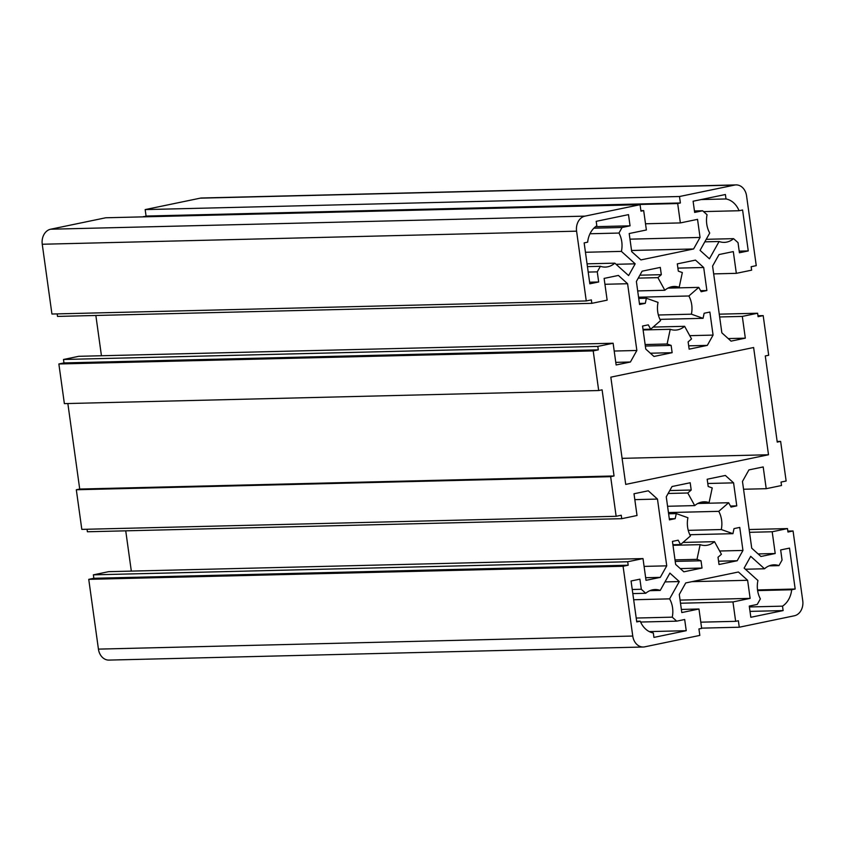 <?xml version="1.0" encoding="UTF-8"?>
<svg xmlns="http://www.w3.org/2000/svg" width="845" height="845" viewBox="0 0 845 845"><rect width="100%" height="100%" fill="white"/><g stroke="black" fill="none" stroke-linecap="round" stroke-linejoin="round"><path stroke-width="1.27" d="M644.756 646.837L699.829 635.408L698.931 628.944L701.656 628.384L698.963 609.002L681.799 612.562L679.285 594.479L685.728 582.944L738.424 572.002L747.624 580.293L750.128 598.376L732.964 601.946L735.646 621.328L738.372 620.758L739.269 627.222L794.342 615.783A13.098 10.351 88.6 0 0 802.75 600.753L793.064 530.977L787.973 532.033L787.487 528.59L772.193 531.758L775.214 553.517L760.933 556.475L751.733 548.194L742.47 481.439L748.913 469.904L763.193 466.936L766.214 488.695L781.509 485.516L781.034 482.072L786.135 481.016L780.632 441.386L777.242 442.093L765.285 355.946L768.686 355.249L763.183 315.618L758.081 316.674L757.606 313.231L742.311 316.41L745.322 338.158L731.052 341.126L721.852 332.835L712.588 266.08L719.032 254.546L733.312 251.588L736.333 273.336L751.627 270.157L751.152 266.714L756.254 265.657L746.568 195.882A13.098 10.351 88.6 0 0 736.048 184.907A13.098 10.351 88.6 0 0 734.58 185.076L679.496 196.515L680.394 202.969L677.679 203.539L680.362 222.922L697.537 219.351L700.051 237.445L693.597 248.969L640.901 259.911L631.711 251.63L629.198 233.537L646.372 229.977L643.679 210.595L640.964 211.155L640.066 204.701L584.983 216.13A13.098 10.351 88.6 0 0 576.586 231.171L586.261 300.947L591.363 299.89L591.838 303.334L607.143 300.155L604.122 278.406L618.403 275.438L627.592 283.719L636.855 350.485L630.412 362.009L616.132 364.977L613.121 343.228L597.816 346.408L598.292 349.851L593.201 350.907L598.693 390.527L602.094 389.83L614.051 475.967L610.65 476.675L616.142 516.295L621.244 515.239L621.719 518.682L637.024 515.513L634.003 493.765L648.284 490.797L657.473 499.078L666.737 565.844L660.294 577.367L646.013 580.335L643.003 558.577L627.698 561.756L628.184 565.199L623.082 566.266L632.757 636.042A13.098 10.351 88.6 0 0 643.277 647.006A13.098 10.351 88.6 0 0 644.756 646.837M681.355 609.435L698.963 609.002M691.96 581.656L747.624 580.293M680.067 600.098L750.128 598.376M680.5 603.224L732.964 601.946M700.79 622.173L735.646 621.328M701.625 628.141L739.269 627.222M787.836 531.104L793.064 530.977M749.145 529.53L787.487 528.59M749.536 532.318L772.193 531.758M758.102 553.929L775.214 553.517M743.558 489.244L766.214 488.695M777.146 441.47L780.632 441.386M757.954 315.745L763.183 315.618M719.264 314.171L757.606 313.231M719.655 316.959L742.311 316.41M728.221 338.581L745.322 338.158M713.676 273.896L736.333 273.336M143.375 216.859L146.069 216.056L145.171 209.592L200.244 198.163A13.098 10.351 -91.4 0 1 201.723 197.994L736.048 184.907M145.171 209.592L679.496 196.515M146.069 216.056L680.394 202.969M143.344 216.616L677.679 203.539M645.506 223.777L680.362 222.922M629.979 239.156L700.051 237.445M631.553 250.49L693.597 248.969M640.89 210.658L643.679 210.595M586.261 300.947L51.936 314.023L42.25 244.247A13.098 10.351 -91.4 0 1 50.658 229.217L105.731 217.778L640.066 204.701M591.838 303.334L57.513 316.41L57.164 313.896M604.935 284.279L627.592 283.719M101.442 355.756L95.855 315.47M614.199 351.034L636.855 350.485M615.773 362.368L630.412 362.009M598.693 390.527L64.368 403.614L58.865 363.984L63.966 362.928L63.491 359.484L78.786 356.305L613.121 343.228M63.491 359.484L597.816 346.408M63.966 362.928L598.292 349.851M58.865 363.984L593.201 350.907M616.142 516.295L81.817 529.382L76.314 489.751L79.715 489.054L67.853 403.53M79.715 489.054L614.051 475.967M76.314 489.751L610.65 476.675M621.719 518.682L87.394 531.769L87.046 529.255M634.817 499.638L657.473 499.078M131.324 571.104L125.736 530.829M644.08 566.393L666.737 565.844M645.654 577.726L660.294 577.367M643.277 647.006L108.952 660.093A13.098 10.351 -91.4 0 1 98.432 649.118L88.746 579.343L93.848 578.286L93.373 574.843L108.667 571.664L643.003 558.577M93.373 574.843L627.698 561.756M93.848 578.286L628.184 565.199M88.746 579.343L623.082 566.266M585.458 252.275L621.392 251.387A21.822 17.259 88.6 0 0 618.962 233.051L622.078 227.485L630.053 225.826L628.5 214.63L596.2 221.337L596.823 225.773A21.822 17.259 88.6 0 0 587.655 242.166L584.148 242.895L589.831 283.804L598.672 281.976L597.267 271.858L600.383 266.302A21.822 17.259 88.6 0 0 605.305 267.073A21.822 17.259 88.6 0 0 614.811 263.154L628.617 275.586L635.186 263.83L621.392 251.387M616.089 264.295L635.186 263.83M589.99 233.759L618.962 233.051M593.877 228.182L622.078 227.485M595.556 226.671L630.053 225.826M589.609 282.198L598.672 281.976M588.204 272.079L597.267 271.858M587.444 266.619L600.383 266.302M587.064 263.83L614.811 263.154M739.195 251.145L748.258 250.923L742.586 210.004L739.079 210.732A21.822 17.259 88.6 0 0 726.013 198.955L725.39 194.519L693.101 201.226L694.653 212.422L702.628 210.764L707.064 214.757A21.822 17.259 88.6 0 0 709.726 233.051L700.051 250.363L709.43 258.813L719.106 241.501A21.822 17.259 88.6 0 0 724.292 242.378A21.822 17.259 88.6 0 0 733.576 238.649L738.023 242.642L739.417 252.761L748.258 250.923M703.558 211.599L739.079 210.732M701.075 199.568L726.013 198.955M694.453 210.965L702.628 210.764M704.804 241.85L719.106 241.501M706.23 239.315L733.576 238.649M709.874 312.058L704.138 313.252L703.061 318.322L691.39 314.182A21.822 17.259 88.6 0 0 688.865 295.982L698.773 287.374L701.149 291.715L706.885 290.532L703.695 267.495L695.488 260.102L677.31 263.872L678.313 271.139L682.337 272.565L679.2 287.268A21.822 17.259 88.6 0 0 674.194 286.466A21.822 17.259 88.6 0 0 664.835 290.257L657.906 277.635L661.318 274.678L660.304 267.411L642.126 271.182L636.38 281.469L639.57 304.506L645.305 303.313L646.383 298.243L658.054 302.383A21.822 17.259 88.6 0 0 660.579 320.582L650.682 329.191L648.295 324.85L642.559 326.033L645.76 349.07L653.967 356.463L672.145 352.682L671.131 345.425L667.117 343.999L670.243 329.296A21.822 17.259 88.6 0 0 675.261 330.099A21.822 17.259 88.6 0 0 684.619 326.307L691.537 338.929L688.136 341.887L689.14 349.154L707.318 345.383L713.074 335.095L709.874 312.058M659.966 319.368L703.061 318.322M658.361 314.995L691.39 314.182M638.556 297.218L688.865 295.982M667.92 288.124L698.773 287.374M700.579 290.68L706.885 290.532M677.901 268.129L703.695 267.495M669.229 287.522L679.2 287.268M637.69 290.923L664.835 290.257M638.25 278.121L657.906 277.635M639.887 275.195L661.318 274.678M639.422 303.45L645.305 303.313M638.736 298.433L646.383 298.243M643.024 329.381L650.682 329.191M650.365 353.221L672.145 352.682M645.337 346.049L671.131 345.425M645.126 344.538L667.117 343.999M643.108 329.951L670.243 329.296M653.111 327.078L684.619 326.307M688.675 345.837L707.318 345.383M689.752 335.666L713.074 335.095M744.139 568.093L757.944 580.526A21.822 17.259 88.6 0 0 760.373 598.862L757.257 604.428L749.272 606.087L750.835 617.283L783.125 610.586L782.512 606.15A21.822 17.259 88.6 0 0 791.67 589.757L795.177 589.028L789.505 548.109L780.664 549.947L782.058 560.055L778.953 565.622A21.822 17.259 88.6 0 0 774.031 564.84A21.822 17.259 88.6 0 0 764.514 568.769L750.709 556.337L744.139 568.093M750.011 611.389L783.125 610.586M749.399 606.953L782.512 606.15M757.616 590.592L791.67 589.757M757.532 589.947L795.177 589.028M769.151 565.865L778.953 565.622M745.406 569.234L764.514 568.769M610.829 377.155L625.712 484.407L768.506 454.758L753.624 347.517L610.829 377.155M622.1 458.349L768.506 454.758M672.44 541.391L675.641 564.418L683.848 571.811L702.026 568.041L701.012 560.774L696.998 559.348L700.135 544.645A21.822 17.259 88.6 0 0 705.142 545.458A21.822 17.259 88.6 0 0 714.5 541.666L721.429 554.278L718.018 557.246L719.021 564.513L737.199 560.742L742.956 550.444L739.755 527.417L734.02 528.611L732.942 533.67L721.281 529.54A21.822 17.259 88.6 0 0 718.746 511.341L728.654 502.733L731.031 507.074L736.766 505.88L733.576 482.854L725.369 475.46L707.191 479.231L708.194 486.498L712.219 487.924L709.082 502.627A21.822 17.259 88.6 0 0 704.075 501.814A21.822 17.259 88.6 0 0 694.717 505.606L687.788 492.994L691.199 490.026L690.196 482.759L672.018 486.53L666.261 496.828L669.451 519.855L675.187 518.661L676.275 513.602L687.936 517.731A21.822 17.259 88.6 0 0 690.46 535.941L680.563 544.55L678.176 540.198L672.44 541.391M680.246 568.579L702.026 568.041M675.218 561.407L701.012 560.774M675.007 559.886L696.998 559.348M672.99 545.31L700.135 544.645M682.992 542.437L714.5 541.666M718.567 561.196L737.199 560.742M719.634 551.014L742.956 550.444M689.847 534.727L732.942 533.67M688.242 530.354L721.281 529.54M668.448 512.566L718.746 511.341M697.801 503.483L728.654 502.733M730.471 506.039L736.766 505.88M707.783 483.488L733.576 482.854M699.111 502.87L709.082 502.627M667.571 506.271L694.717 505.606M668.131 493.469L687.788 492.994M669.768 490.554L691.199 490.026M669.314 518.809L675.187 518.661M668.617 513.792L676.275 513.602M672.905 544.729L680.563 544.55M641.313 589.271L639.908 579.163L631.067 581.001L636.75 621.92L640.246 621.191A21.822 17.259 88.6 0 0 653.322 632.968L653.935 637.405L686.235 630.697L684.682 619.501L676.697 621.159L672.261 617.156A21.822 17.259 88.6 0 0 669.61 598.862L679.285 581.561L669.905 573.111L660.23 590.423A21.822 17.259 88.6 0 0 655.033 589.546A21.822 17.259 88.6 0 0 645.749 593.274L641.313 589.271L632.25 589.493M636.655 621.276L640.246 621.191M649.298 631.606L686.235 630.697M640.616 622.036L676.697 621.159M636.211 618.044L672.261 617.156M633.676 599.749L669.61 598.862M664.983 581.909L679.285 581.561M649.889 590.676L660.23 590.423M632.82 593.591L645.749 593.274M200.244 198.163L734.58 185.076M50.658 229.217L584.983 216.13M42.25 244.247L576.586 231.171M98.432 649.118L632.757 636.042"/></g></svg>
